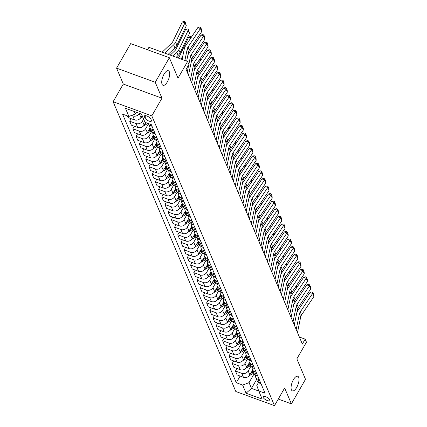<?xml version="1.0" encoding="UTF-8"?>
<svg xmlns="http://www.w3.org/2000/svg" width="427" height="427" viewBox="0 0 427 427"><rect width="100%" height="100%" fill="white"/><g stroke="black" fill="none" stroke-linecap="round" stroke-linejoin="round"><path stroke-width="0.64" d="M293.408 379.688A7.777 3.128 -69.9 0 1 297.72 376.262A7.777 3.128 -69.9 0 1 296.69 387.444A7.777 3.128 -69.9 0 1 292.378 390.87A7.777 3.128 -69.9 0 1 293.408 379.688M164.059 74.154A7.777 3.128 -69.9 0 1 168.371 70.722A7.777 3.128 -69.9 0 1 167.341 81.904A7.777 3.128 -69.9 0 1 163.029 85.336A7.777 3.128 -69.9 0 1 164.059 74.154M269.827 399.848A3.891 1.409 -150.1 0 0 266.421 397.009A3.891 1.409 -150.1 0 0 263.107 396.688A3.891 1.409 -150.1 0 0 263.133 397.404A3.891 1.409 -150.1 0 0 266.539 400.248A3.891 1.409 -150.1 0 0 269.853 400.563A3.891 1.409 -150.1 0 0 269.827 399.848M113.128 101.722L235.811 391.511L274.492 405.65L151.804 115.856L113.128 101.722L123.296 84.039L161.972 98.178L155.241 82.283L116.566 68.144L123.296 84.039M116.566 68.144L130.683 43.591L169.359 57.725L178.016 78.168L187.613 61.472L148.938 47.333L147.545 49.751M278.271 399.074L291.385 403.867L305.502 379.315L296.85 358.872L306.453 342.176L305.172 339.15L299.37 337.026M155.241 82.283L169.359 57.725M187.613 61.472L188.899 64.498L186.076 69.409L302.348 344.061L305.172 339.15M144.374 116.672L144.94 118.007A3.768 1.366 -150.1 0 0 148.238 120.761A3.768 1.366 -150.1 0 0 151.446 121.071A3.768 1.366 -150.1 0 0 151.42 120.377L150.859 119.042A3.768 1.366 -150.1 0 0 147.555 116.288A3.768 1.366 -150.1 0 0 144.347 115.979A3.768 1.366 -150.1 0 0 144.374 116.672L144.961 115.653M134.265 111.495L135.343 114.046L128.906 116.443L122.581 114.132L236.291 382.731L240.123 376.064M128.906 116.443L125.442 108.271L141.54 114.153L145.004 122.33L151.329 124.641L265.039 393.235L258.714 390.924L262.173 399.101L246.075 393.214L242.616 385.042L236.291 382.731M161.972 98.178L151.804 115.856M291.385 403.867L284.654 387.972L274.492 405.65M258.714 390.924L256.792 385.469L258.452 382.571M256.622 379.47L251.492 388.394L258.767 391.052M136.368 112.264L135.343 114.046M139.367 113.358L139.255 113.555A4.862 4.089 157.1 0 1 132.813 115.952L131.505 115.477M142.095 115.455L140.921 117.489A4.862 4.089 157.1 0 1 134.484 119.891L128.159 117.58L127.454 115.914M143.632 119.09L142.458 121.124A4.862 4.089 157.1 0 1 136.021 123.526L129.696 121.215L131.153 118.674M145.575 122.538L144.129 125.063A4.862 4.089 157.1 0 1 137.686 127.459L131.361 125.148L129.696 121.215M148.431 123.889L145.666 128.692A4.862 4.089 157.1 0 1 139.223 131.094L132.898 128.783L134.361 126.243M150.09 127.828L147.331 132.632A4.862 4.089 157.1 0 1 140.889 135.033L134.569 132.717L132.898 128.783M151.633 131.457L148.868 136.266A4.862 4.089 157.1 0 1 142.431 138.663L136.106 136.352L137.563 133.816M153.298 135.402L150.539 140.2A4.862 4.089 157.1 0 1 144.096 142.602L137.772 140.291L136.106 136.352M154.836 139.031L152.076 143.835A4.862 4.089 157.1 0 1 145.634 146.237L139.309 143.926L140.771 141.385M156.501 142.97L153.741 147.774A4.862 4.089 157.1 0 1 147.299 150.171L140.974 147.859L139.309 143.926M158.043 146.6L155.279 151.404A4.862 4.089 157.1 0 1 148.842 153.805L142.517 151.494L143.974 148.954M159.709 150.539L156.944 155.343A4.862 4.089 157.1 0 1 150.507 157.744L144.182 155.428L142.517 151.494M161.246 154.168L158.486 158.977A4.862 4.089 157.1 0 1 152.044 161.374L145.719 159.063L147.182 156.528M162.911 158.113L160.152 162.911A4.862 4.089 157.1 0 1 153.709 165.313L147.384 163.002L145.719 159.063M164.454 161.742L161.689 166.546A4.862 4.089 157.1 0 1 155.247 168.948L148.927 166.637L150.384 164.096M166.119 165.681L163.354 170.485A4.862 4.089 157.1 0 1 156.917 172.882L150.592 170.57L148.927 166.637M167.656 169.311L164.897 174.115A4.862 4.089 157.1 0 1 158.454 176.516L152.129 174.205L153.587 171.665M169.322 173.25L166.562 178.054A4.862 4.089 157.1 0 1 160.12 180.456L153.795 178.139L152.129 174.205M170.864 176.879L168.099 181.688A4.862 4.089 157.1 0 1 161.657 184.085L155.332 181.774L156.794 179.239M172.524 180.824L169.765 185.622A4.862 4.089 157.1 0 1 163.327 188.024L157.003 185.713L155.332 181.774M174.067 184.453L171.302 189.257A4.862 4.089 157.1 0 1 164.865 191.659L158.54 189.348L159.997 186.807M175.732 188.392L172.972 193.196A4.862 4.089 157.1 0 1 166.53 195.593L160.205 193.282L158.54 189.348M177.274 192.022L174.51 196.826A4.862 4.089 157.1 0 1 168.067 199.228L161.742 196.916L163.205 194.376M178.934 195.961L176.175 200.765A4.862 4.089 157.1 0 1 169.738 203.167L163.413 200.85L161.742 196.916M180.477 199.59L177.712 204.4A4.862 4.089 157.1 0 1 171.275 206.796L164.95 204.485L166.407 201.95M182.142 203.535L179.383 208.333A4.862 4.089 157.1 0 1 172.94 210.735L166.615 208.424L164.95 204.485M183.679 207.164L180.92 211.968A4.862 4.089 157.1 0 1 174.478 214.37L168.153 212.059L169.615 209.518M185.345 211.103L182.585 215.902A4.862 4.089 157.1 0 1 176.143 218.304L169.823 215.993L168.153 212.059M186.887 214.733L184.122 219.537A4.862 4.089 157.1 0 1 177.685 221.939L171.36 219.627L172.818 217.087M188.553 218.672L185.793 223.476A4.862 4.089 157.1 0 1 179.351 225.878L173.026 223.561L171.36 219.627M190.09 222.302L187.33 227.111A4.862 4.089 157.1 0 1 180.888 229.507L174.563 227.196L176.025 224.661M191.755 226.246L188.996 231.044A4.862 4.089 157.1 0 1 182.553 233.446L176.228 231.135L174.563 227.196M193.298 229.875L190.533 234.679A4.862 4.089 157.1 0 1 184.096 237.081L177.771 234.77L179.228 232.229M194.963 233.815L192.198 238.613A4.862 4.089 157.1 0 1 185.761 241.015L179.436 238.704L177.771 234.77M196.5 237.444L193.741 242.248A4.862 4.089 157.1 0 1 187.298 244.65L180.973 242.339L182.43 239.798M198.165 241.383L195.406 246.187A4.862 4.089 157.1 0 1 188.964 248.583L182.639 246.272L180.973 242.339M199.708 245.013L196.943 249.822A4.862 4.089 157.1 0 1 190.501 252.218L184.181 249.907L185.638 247.372M201.373 248.957L198.608 253.755A4.862 4.089 157.1 0 1 192.171 256.157L185.846 253.846L184.181 249.907M202.91 252.587L200.151 257.39A4.862 4.089 157.1 0 1 193.709 259.792L187.384 257.476L188.841 254.94M204.576 256.526L201.816 261.324A4.862 4.089 157.1 0 1 195.374 263.726L189.049 261.415L187.384 257.476M206.118 260.155L203.353 264.959A4.862 4.089 157.1 0 1 196.911 267.361L190.586 265.05L192.049 262.509M207.778 264.094L205.019 268.898A4.862 4.089 157.1 0 1 198.582 271.294L192.257 268.983L190.586 265.05M209.321 267.724L206.556 272.533A4.862 4.089 157.1 0 1 200.119 274.929L193.794 272.618L195.251 270.083M210.986 271.668L208.227 276.466A4.862 4.089 157.1 0 1 201.784 278.868L195.459 276.557L193.794 272.618M212.529 275.298L209.764 280.101A4.862 4.089 157.1 0 1 203.321 282.503L196.996 280.187L198.459 277.651M214.189 279.237L211.429 284.035A4.862 4.089 157.1 0 1 204.987 286.437L198.667 284.126L196.996 280.187M215.731 282.866L212.966 287.67A4.862 4.089 157.1 0 1 206.529 290.072L200.204 287.761L201.661 285.22M217.396 286.805L214.637 291.609A4.862 4.089 157.1 0 1 208.195 294.006L201.87 291.694L200.204 287.761M218.934 290.435L216.174 295.244A4.862 4.089 157.1 0 1 209.732 297.64L203.407 295.329L204.869 292.794M220.599 294.379L217.839 299.178A4.862 4.089 157.1 0 1 211.397 301.579L205.072 299.268L203.407 295.329M222.141 298.009L219.377 302.812A4.862 4.089 157.1 0 1 212.94 305.214L206.615 302.898L208.072 300.362M223.807 301.948L221.042 306.746A4.862 4.089 157.1 0 1 214.605 309.148L208.28 306.837L206.615 302.898M225.344 305.577L222.584 310.381A4.862 4.089 157.1 0 1 216.142 312.783L209.817 310.472L211.28 307.931M227.009 309.516L224.25 314.32A4.862 4.089 157.1 0 1 217.807 316.717L211.482 314.405L209.817 310.472M228.552 313.146L225.787 317.955A4.862 4.089 157.1 0 1 219.345 320.351L213.025 318.04L214.482 315.505M230.217 317.09L227.452 321.889A4.862 4.089 157.1 0 1 221.015 324.29L214.69 321.979L213.025 318.04M231.754 320.72L228.995 325.523A4.862 4.089 157.1 0 1 222.552 327.925L216.227 325.609L217.685 323.074M233.42 324.659L230.66 329.457A4.862 4.089 157.1 0 1 224.218 331.859L217.893 329.548L216.227 325.609M234.962 328.288L232.197 333.092A4.862 4.089 157.1 0 1 225.755 335.494L219.43 333.183L220.892 330.642M236.622 332.227L233.863 337.031A4.862 4.089 157.1 0 1 227.426 339.428L221.101 337.116L219.43 333.183M238.165 335.857L235.4 340.661A4.862 4.089 157.1 0 1 228.963 343.062L222.638 340.751L224.095 338.216M239.83 339.801L237.07 344.6A4.862 4.089 157.1 0 1 230.628 347.002L224.303 344.69L222.638 340.751M241.372 343.431L238.608 348.235A4.862 4.089 157.1 0 1 232.165 350.636L225.84 348.32L227.303 345.785M243.032 347.37L240.273 352.168A4.862 4.089 157.1 0 1 233.831 354.57L227.511 352.259L225.84 348.32M244.575 350.999L241.81 355.803A4.862 4.089 157.1 0 1 235.373 358.205L229.048 355.894L230.505 353.353M246.24 354.938L243.481 359.742A4.862 4.089 157.1 0 1 237.038 362.139L230.713 359.828L229.048 355.894M247.777 358.568L245.018 363.372A4.862 4.089 157.1 0 1 238.576 365.774L232.251 363.462L233.713 360.927M249.443 362.512L246.683 367.311A4.862 4.089 157.1 0 1 240.241 369.713L233.916 367.401L232.251 363.462M250.985 366.142L248.22 370.946A4.862 4.089 157.1 0 1 241.783 373.342L235.458 371.031L236.916 368.496M252.651 370.081L249.886 374.879A4.862 4.089 157.1 0 1 243.449 377.281L237.124 374.97L235.458 371.031M254.188 373.71L249.053 382.64L251.492 388.394L246.075 393.214M152.033 126.307L150.582 125.773A4.862 4.089 157.1 0 1 148.361 123.745L148.27 123.526M153.571 129.941L152.119 129.408A4.862 4.089 157.1 0 1 149.898 127.374A4.862 4.089 157.1 0 1 149.685 125.325M155.236 133.875L153.784 133.347A4.862 4.089 157.1 0 1 151.569 131.313L149.898 127.374M156.773 137.51L155.321 136.982A4.862 4.089 157.1 0 1 153.106 134.948A4.862 4.089 157.1 0 1 152.893 132.893M158.444 141.449L156.992 140.915A4.862 4.089 157.1 0 1 154.771 138.882L153.106 134.948M159.981 145.079L158.529 144.55A4.862 4.089 157.1 0 1 156.309 142.517A4.862 4.089 157.1 0 1 156.095 140.462M161.646 149.018L160.194 148.484A4.862 4.089 157.1 0 1 157.974 146.45L156.309 142.517M163.183 152.652L161.732 152.119A4.862 4.089 157.1 0 1 159.517 150.085A4.862 4.089 157.1 0 1 159.303 148.036M164.849 156.586L163.397 156.058A4.862 4.089 157.1 0 1 161.182 154.024L159.517 150.085M166.391 160.221L164.939 159.693A4.862 4.089 157.1 0 1 162.719 157.659A4.862 4.089 157.1 0 1 162.506 155.604M168.057 164.16L166.605 163.626A4.862 4.089 157.1 0 1 164.384 161.593L162.719 157.659M169.594 167.79L168.142 167.261A4.862 4.089 157.1 0 1 165.927 165.228A4.862 4.089 157.1 0 1 165.713 163.173M171.259 171.729L169.807 171.195A4.862 4.089 157.1 0 1 167.592 169.161L165.927 165.228M172.802 175.364L171.35 174.83A4.862 4.089 157.1 0 1 169.129 172.796A4.862 4.089 157.1 0 1 168.916 170.747M174.467 179.297L173.015 178.769A4.862 4.089 157.1 0 1 170.795 176.735L169.129 172.796M176.004 182.932L174.552 182.404A4.862 4.089 157.1 0 1 172.332 180.37A4.862 4.089 157.1 0 1 172.118 178.315M177.669 186.866L176.218 186.337A4.862 4.089 157.1 0 1 174.002 184.304L172.332 180.37M179.212 190.501L177.755 189.972A4.862 4.089 157.1 0 1 175.54 187.939A4.862 4.089 157.1 0 1 175.326 185.884M180.877 194.44L179.425 193.906A4.862 4.089 157.1 0 1 177.205 191.872L175.54 187.939M182.414 198.075L180.963 197.541A4.862 4.089 157.1 0 1 178.742 195.507A4.862 4.089 157.1 0 1 178.529 193.458M184.08 202.008L182.628 201.48A4.862 4.089 157.1 0 1 180.413 199.446L178.742 195.507M185.617 205.643L184.165 205.109A4.862 4.089 157.1 0 1 181.95 203.081A4.862 4.089 157.1 0 1 181.737 201.026M187.288 209.577L185.836 209.049A4.862 4.089 157.1 0 1 183.615 207.015L181.95 203.081M188.825 213.212L187.373 212.683A4.862 4.089 157.1 0 1 185.153 210.65A4.862 4.089 157.1 0 1 184.939 208.595M190.49 217.151L189.038 216.617A4.862 4.089 157.1 0 1 186.818 214.584L185.153 210.65M192.027 220.786L190.575 220.252A4.862 4.089 157.1 0 1 188.36 218.218A4.862 4.089 157.1 0 1 188.147 216.169M193.698 224.719L192.246 224.191A4.862 4.089 157.1 0 1 190.026 222.157L188.36 218.218M195.235 228.354L193.783 227.821A4.862 4.089 157.1 0 1 191.563 225.792A4.862 4.089 157.1 0 1 191.349 223.737M196.9 232.288L195.449 231.76A4.862 4.089 157.1 0 1 193.228 229.726L191.563 225.792M198.438 235.923L196.986 235.394A4.862 4.089 157.1 0 1 194.771 233.361A4.862 4.089 157.1 0 1 194.557 231.306M200.103 239.862L198.651 239.328A4.862 4.089 157.1 0 1 196.436 237.295L194.771 233.361M201.645 243.497L200.194 242.963A4.862 4.089 157.1 0 1 197.973 240.929A4.862 4.089 157.1 0 1 197.76 238.88M203.311 247.43L201.859 246.902A4.862 4.089 157.1 0 1 199.639 244.868L197.973 240.929M204.848 251.065L203.396 250.532A4.862 4.089 157.1 0 1 201.176 248.503A4.862 4.089 157.1 0 1 200.962 246.448M206.513 254.999L205.061 254.471A4.862 4.089 157.1 0 1 202.846 252.437L201.176 248.503M208.056 258.634L206.604 258.105A4.862 4.089 157.1 0 1 204.384 256.072A4.862 4.089 157.1 0 1 204.17 254.017M209.721 262.573L208.269 262.039A4.862 4.089 157.1 0 1 206.049 260.006L204.384 256.072M211.258 266.208L209.806 265.674A4.862 4.089 157.1 0 1 207.586 263.64A4.862 4.089 157.1 0 1 207.373 261.591M212.924 270.142L211.472 269.613A4.862 4.089 157.1 0 1 209.257 267.58L207.586 263.64M214.461 273.776L213.009 273.243A4.862 4.089 157.1 0 1 210.794 271.209A4.862 4.089 157.1 0 1 210.58 269.159M216.131 277.71L214.68 277.182A4.862 4.089 157.1 0 1 212.459 275.148L210.794 271.209M217.669 281.345L216.217 280.817A4.862 4.089 157.1 0 1 213.996 278.783A4.862 4.089 157.1 0 1 213.783 276.728M219.334 285.284L217.882 284.75A4.862 4.089 157.1 0 1 215.662 282.717L213.996 278.783M220.871 288.919L219.419 288.385A4.862 4.089 157.1 0 1 217.204 286.352A4.862 4.089 157.1 0 1 216.991 284.302M222.542 292.853L221.09 292.324A4.862 4.089 157.1 0 1 218.87 290.291L217.204 286.352M224.079 296.487L222.627 295.954A4.862 4.089 157.1 0 1 220.407 293.92A4.862 4.089 157.1 0 1 220.193 291.871M225.744 300.421L224.292 299.893A4.862 4.089 157.1 0 1 222.072 297.859L220.407 293.92M227.281 304.056L225.83 303.528A4.862 4.089 157.1 0 1 223.615 301.494A4.862 4.089 157.1 0 1 223.401 299.439M228.947 307.995L227.495 307.461A4.862 4.089 157.1 0 1 225.28 305.428L223.615 301.494M230.489 311.625L229.037 311.096A4.862 4.089 157.1 0 1 226.817 309.063A4.862 4.089 157.1 0 1 226.604 307.013M232.155 315.564L230.703 315.035A4.862 4.089 157.1 0 1 228.482 313.002L226.817 309.063M233.692 319.199L232.24 318.665A4.862 4.089 157.1 0 1 230.02 316.631A4.862 4.089 157.1 0 1 229.806 314.582M235.357 323.132L233.905 322.604A4.862 4.089 157.1 0 1 231.69 320.57L230.02 316.631M236.9 326.767L235.448 326.239A4.862 4.089 157.1 0 1 233.227 324.205A4.862 4.089 157.1 0 1 233.014 322.15M238.565 330.706L237.113 330.172A4.862 4.089 157.1 0 1 234.893 328.139L233.227 324.205M240.102 334.336L238.65 333.807A4.862 4.089 157.1 0 1 236.43 331.774A4.862 4.089 157.1 0 1 236.216 329.724M241.767 338.275L240.316 337.746A4.862 4.089 157.1 0 1 238.101 335.713L236.43 331.774M243.305 341.91L241.853 341.376A4.862 4.089 157.1 0 1 239.638 339.342A4.862 4.089 157.1 0 1 239.424 337.293M244.975 345.843L243.523 345.315A4.862 4.089 157.1 0 1 241.303 343.281L239.638 339.342M246.512 349.478L245.061 348.95A4.862 4.089 157.1 0 1 242.84 346.916A4.862 4.089 157.1 0 1 242.627 344.861M248.178 353.417L246.726 352.883A4.862 4.089 157.1 0 1 244.511 350.85L242.84 346.916M249.715 357.047L248.263 356.518A4.862 4.089 157.1 0 1 246.048 354.485A4.862 4.089 157.1 0 1 245.835 352.435M251.386 360.986L249.934 360.457A4.862 4.089 157.1 0 1 247.713 358.424L246.048 354.485M252.923 364.621L251.471 364.087A4.862 4.089 157.1 0 1 249.251 362.053A4.862 4.089 157.1 0 1 249.037 360.004M254.588 368.554L253.136 368.026A4.862 4.089 157.1 0 1 250.916 365.992L249.251 362.053M256.125 372.189L254.673 371.661A4.862 4.089 157.1 0 1 252.458 369.627A4.862 4.089 157.1 0 1 252.245 367.572M257.791 376.128L256.339 375.595A4.862 4.089 157.1 0 1 254.124 373.561L252.458 369.627M259.333 379.758L257.881 379.229A4.862 4.089 157.1 0 1 255.661 377.196A4.862 4.089 157.1 0 1 255.447 375.146M242.616 385.042L249.053 382.64M260.998 383.697L259.547 383.168A4.862 4.089 157.1 0 1 257.326 381.135L255.661 377.196M184.875 60.469L187.25 48.924A6.079 5.113 157.1 0 1 188.083 46.975L200.418 28.588L197.914 27.456L185.58 45.844A9.116 7.665 -22.9 0 0 184.331 48.769L182.126 59.465M186.647 61.114L188.537 51.95A6.079 5.113 157.1 0 1 189.364 50.002L201.699 31.614L200.418 28.588L200.69 27.467L201.587 29.586L201.699 31.614M197.914 27.456L199.687 27.013L200.69 27.467M186.311 25.775L185.03 22.748L182.324 21.974L183.962 21.35L185.046 21.66L186.311 25.775L176.89 45.23A9.116 7.665 157.1 0 1 174.926 47.888L168.142 54.352M185.046 21.66L185.03 22.748L175.609 42.198A9.116 7.665 157.1 0 1 173.645 44.862L164.918 53.172M162.175 52.169L171.59 43.196A6.079 5.113 -22.9 0 0 172.898 41.424L182.324 21.974M187.234 72.142L188.755 64.744M188.835 64.354L190.458 56.492A6.079 5.113 157.1 0 1 191.291 54.544L203.626 36.156L201.117 35.03L188.782 53.412A9.116 7.665 -22.9 0 0 187.864 55.2M188.515 75.173L191.739 59.524A6.079 5.113 157.1 0 1 192.572 57.576L204.907 39.188L203.626 36.156L203.898 35.035L204.795 37.154L204.907 39.188M201.117 35.03L202.894 34.582L203.898 35.035M190.437 79.716L193.661 64.061A6.079 5.113 157.1 0 1 194.493 62.118L206.828 43.73L204.325 42.599L191.99 60.986A9.116 7.665 -22.9 0 0 191.072 62.769M191.718 82.742L194.942 67.092A6.079 5.113 157.1 0 1 195.774 65.144L208.109 46.756L206.828 43.73L207.1 42.604L207.997 44.728L208.109 46.756M204.325 42.599L206.097 42.156L207.1 42.604M193.639 87.284L196.868 71.635A6.079 5.113 157.1 0 1 197.701 69.686L210.036 51.299L207.527 50.167L195.192 68.555A9.116 7.665 -22.9 0 0 194.274 70.338M194.925 90.31L198.149 74.661A6.079 5.113 157.1 0 1 198.982 72.713L211.317 54.325L210.036 51.299L210.303 50.178L211.205 52.297L211.317 54.325M207.527 50.167L209.305 49.724L210.303 50.178M189.519 33.349L188.232 30.317L185.526 29.543L187.165 28.919L188.248 29.228L189.519 33.349L180.093 52.799A9.116 7.665 157.1 0 1 178.134 55.457L176.202 57.298M140.237 118.412L142.725 116.955M188.248 29.228L188.232 30.317L178.812 49.772A9.116 7.665 157.1 0 1 176.847 52.43L172.978 56.118M170.234 55.115L174.798 50.77A6.079 5.113 -22.9 0 0 176.105 48.993L185.526 29.543M141.716 116.112L142.239 115.802M143.44 125.981L147.443 123.643A9.298 7.819 -22.9 0 0 147.87 123.376M182.969 55.371L182.019 57.341A9.116 7.665 157.1 0 1 180.947 59.033M191.002 37.763L188.729 37.112L190.373 36.492L191.531 36.978M178.278 58.056A6.079 5.113 -22.9 0 0 179.308 56.567L188.729 37.112M144.918 123.681L146.37 122.832M191.451 37.096L191.456 36.802M146.648 133.55L150.646 131.212A9.298 7.819 -22.9 0 0 151.339 130.774M194.205 45.331L192.774 44.926M188.675 51.416L189.342 50.039M148.126 131.249L150.16 130.059A9.298 7.819 -22.9 0 0 150.848 129.621M150.544 128.895A9.298 7.819 157.1 0 1 149.85 129.333L148.911 129.883M193.276 44.173L194.733 44.547M194.653 44.664L194.659 44.371M196.847 94.853L200.071 79.203A6.079 5.113 157.1 0 1 200.903 77.255L213.238 58.867L210.735 57.741L198.4 76.123A9.116 7.665 -22.9 0 0 197.482 77.906M198.128 97.884L201.352 82.23A6.079 5.113 157.1 0 1 202.184 80.281L214.519 61.899L213.238 58.867L213.511 57.746L214.407 59.865L214.519 61.899M210.735 57.741L212.507 57.293L213.511 57.746M149.85 141.123L153.853 138.78A9.298 7.819 -22.9 0 0 154.542 138.343M197.413 52.905L195.977 52.494M191.883 58.985L192.545 57.608M151.329 138.823L153.362 137.633A9.298 7.819 -22.9 0 0 154.056 137.19M153.747 136.464A9.298 7.819 157.1 0 1 153.058 136.907L152.119 137.457M196.479 51.747L197.936 52.115M197.861 52.233L197.861 51.939M200.049 102.427L203.279 86.772A6.079 5.113 157.1 0 1 204.106 84.824L216.441 66.441L213.938 65.31L201.603 83.697A9.116 7.665 -22.9 0 0 200.685 85.48M201.33 105.453L204.56 89.803A6.079 5.113 157.1 0 1 205.392 87.855L217.727 69.468L216.441 66.441L216.713 65.315L217.61 67.434L217.727 69.468M213.938 65.31L215.715 64.867L216.713 65.315M203.257 109.995L206.481 94.346A6.079 5.113 157.1 0 1 207.314 92.397L219.649 74.01L217.146 72.878L204.811 91.266A9.116 7.665 -22.9 0 0 203.887 93.049M204.538 113.022L207.762 97.372A6.079 5.113 157.1 0 1 208.595 95.424L220.93 77.036L219.649 74.01L219.921 72.889L220.818 75.008L220.93 77.036M217.146 72.878L218.918 72.435L219.921 72.889M206.46 117.564L209.684 101.914A6.079 5.113 157.1 0 1 210.516 99.966L222.851 81.578L220.348 80.452L208.013 98.834A9.116 7.665 -22.9 0 0 207.095 100.617M207.741 120.595L210.97 104.941A6.079 5.113 157.1 0 1 211.797 102.992L224.138 84.61L222.851 81.578L223.124 80.457L224.02 82.576L224.138 84.61M220.348 80.452L222.12 80.004L223.124 80.457M209.668 125.138L212.892 109.483A6.079 5.113 157.1 0 1 213.724 107.535L226.059 89.152L223.556 88.021L211.216 106.408A9.116 7.665 -22.9 0 0 210.297 108.191M210.949 128.164L214.173 112.514A6.079 5.113 157.1 0 1 215.005 110.566L227.34 92.179L226.059 89.152L226.331 88.026L227.228 90.145L227.34 92.179M223.556 88.021L225.328 87.578L226.331 88.026M212.87 132.706L216.094 117.057A6.079 5.113 157.1 0 1 216.927 115.109L229.262 96.721L226.758 95.589L214.423 113.977A9.116 7.665 -22.9 0 0 213.505 115.76M214.151 135.733L217.38 120.083A6.079 5.113 157.1 0 1 218.208 118.135L230.543 99.747L229.262 96.721L229.534 95.6L230.431 97.719L230.543 99.747M226.758 95.589L228.53 95.146L229.534 95.6M153.058 148.692L157.056 146.354A9.298 7.819 -22.9 0 0 157.75 145.911M200.615 60.474L199.185 60.063M195.086 66.553L195.753 65.176M154.537 146.392L156.57 145.201A9.298 7.819 -22.9 0 0 157.259 144.764M156.955 144.032A9.298 7.819 157.1 0 1 156.261 144.475L155.321 145.025M199.687 59.316L201.144 59.689M201.064 59.807L201.069 59.513M156.261 156.261L160.264 153.923A9.298 7.819 -22.9 0 0 160.952 153.485M203.818 68.042L202.387 67.631M198.288 74.127L198.955 72.75M157.739 153.96L159.773 152.77A9.298 7.819 -22.9 0 0 160.467 152.332M160.157 151.606A9.298 7.819 157.1 0 1 159.468 152.044L158.524 152.594M202.889 66.884L204.346 67.258M204.271 67.375L204.271 67.082M159.468 163.835L163.466 161.491A9.298 7.819 -22.9 0 0 164.155 161.054M207.026 75.616L205.595 75.205M201.496 81.696L202.163 80.319M160.947 161.534L162.981 160.344A9.298 7.819 -22.9 0 0 163.669 159.901M163.365 159.175A9.298 7.819 157.1 0 1 162.671 159.618L161.732 160.168M206.097 74.458L207.554 74.826M207.474 74.944L207.479 74.65M162.671 171.403L166.669 169.065A9.298 7.819 -22.9 0 0 167.363 168.622M210.228 83.185L208.798 82.774M204.698 89.264L205.366 87.887M164.149 169.103L166.183 167.912A9.298 7.819 -22.9 0 0 166.877 167.475M166.567 166.743A9.298 7.819 157.1 0 1 165.879 167.187L164.934 167.736M209.299 82.027L210.757 82.4M210.682 82.518L210.682 82.224M165.879 178.972L169.877 176.634A9.298 7.819 -22.9 0 0 170.565 176.191M213.436 90.754L212 90.343M207.906 96.838L208.573 95.461M167.357 176.671L169.391 175.481A9.298 7.819 -22.9 0 0 170.079 175.043M169.77 174.317A9.298 7.819 157.1 0 1 169.081 174.755L168.142 175.305M212.507 89.595L213.964 89.969M213.884 90.086L213.89 89.793M216.078 140.275L219.302 124.625A6.079 5.113 157.1 0 1 220.135 122.677L232.469 104.289L229.961 103.163L217.626 121.546A9.116 7.665 -22.9 0 0 216.708 123.328M217.359 143.307L220.583 127.652A6.079 5.113 157.1 0 1 221.416 125.703L233.75 107.321L232.469 104.289L232.742 103.169L233.638 105.288L233.75 107.321M229.961 103.163L231.738 102.715L232.742 103.169M169.081 186.546L173.079 184.202A9.298 7.819 -22.9 0 0 173.773 183.765M216.638 98.327L215.208 97.916M211.109 104.407L211.776 103.03M170.56 184.245L172.593 183.055A9.298 7.819 -22.9 0 0 173.287 182.612M172.978 181.886A9.298 7.819 157.1 0 1 172.284 182.324L171.344 182.879M215.71 97.169L217.167 97.537M217.087 97.655L217.092 97.361M219.281 147.849L222.504 132.194A6.079 5.113 157.1 0 1 223.337 130.246L235.672 111.863L233.169 110.732L220.834 129.119A9.116 7.665 -22.9 0 0 219.916 130.902M220.562 150.875L223.785 135.226A6.079 5.113 157.1 0 1 224.618 133.277L236.953 114.89L235.672 111.863L235.944 110.737L236.841 112.856L236.953 114.89M233.169 110.732L234.941 110.289L235.944 110.737M172.284 194.114L176.287 191.776A9.298 7.819 -22.9 0 0 176.975 191.333M219.846 105.896L218.41 105.485M214.317 111.975L214.984 110.598M173.762 191.814L175.801 190.623A9.298 7.819 -22.9 0 0 176.49 190.186M176.18 189.455A9.298 7.819 157.1 0 1 175.492 189.898L174.552 190.447M218.912 104.738L220.375 105.111M220.295 105.229L220.3 104.935M222.483 155.417L225.712 139.768A6.079 5.113 157.1 0 1 226.545 137.82L238.88 119.432L236.371 118.3L224.036 136.688A9.116 7.665 -22.9 0 0 223.118 138.471M223.769 158.444L226.993 142.794A6.079 5.113 157.1 0 1 227.826 140.846L240.161 122.458L238.88 119.432L239.147 118.311L240.049 120.43L240.161 122.458M236.371 118.3L238.149 117.857L239.147 118.311M175.492 201.683L179.489 199.345A9.298 7.819 -22.9 0 0 180.183 198.902M223.049 113.465L221.618 113.054M217.519 119.549L218.186 118.172M176.97 199.382L179.004 198.192A9.298 7.819 -22.9 0 0 179.692 197.754M179.388 197.028A9.298 7.819 157.1 0 1 178.694 197.466L177.755 198.016M222.12 112.306L223.577 112.68M223.497 112.797L223.502 112.504M225.691 162.986L228.915 147.336A6.079 5.113 157.1 0 1 229.747 145.388L242.082 127L239.579 125.874L227.244 144.257A9.116 7.665 -22.9 0 0 226.326 146.039M226.972 166.018L230.196 150.363A6.079 5.113 157.1 0 1 231.028 148.415L243.363 130.032L242.082 127L242.355 125.88L243.251 127.999L243.363 130.032M239.579 125.874L241.351 125.426L242.355 125.88M178.694 209.251L182.697 206.914A9.298 7.819 -22.9 0 0 183.386 206.476M226.257 121.038L224.821 120.627M220.727 127.118L221.394 125.741M180.173 206.956L182.206 205.766A9.298 7.819 -22.9 0 0 182.9 205.323M182.591 204.597A9.298 7.819 157.1 0 1 181.902 205.035L180.963 205.59M225.323 119.88L226.78 120.249M226.705 120.366L226.705 120.072M228.893 170.56L232.123 154.905A6.079 5.113 157.1 0 1 232.95 152.957L245.29 134.574L242.782 133.443L230.447 151.831A9.116 7.665 -22.9 0 0 229.529 153.613M230.18 173.586L233.404 157.937A6.079 5.113 157.1 0 1 234.236 155.988L246.571 137.601L245.29 134.574L245.557 133.448L246.454 135.567L246.571 137.601M242.782 133.443L244.559 133L245.557 133.448M181.902 216.825L185.9 214.487A9.298 7.819 -22.9 0 0 186.594 214.044M229.459 128.607L228.029 128.196M223.929 134.686L224.597 133.309M183.38 214.525L185.414 213.335A9.298 7.819 -22.9 0 0 186.103 212.897M185.798 212.166A9.298 7.819 157.1 0 1 185.105 212.609L184.165 213.158M228.53 127.449L229.988 127.822M229.907 127.94L229.913 127.646M232.101 178.128L235.325 162.479A6.079 5.113 157.1 0 1 236.158 160.531L248.493 142.143L245.989 141.011L233.654 159.399A9.116 7.665 -22.9 0 0 232.731 161.182M233.382 181.155L236.606 165.505A6.079 5.113 157.1 0 1 237.439 163.557L249.774 145.169L248.493 142.143L248.765 141.022L249.662 143.141L249.774 145.169M245.989 141.011L247.761 140.568L248.765 141.022M185.105 224.394L189.108 222.056A9.298 7.819 -22.9 0 0 189.796 221.613M232.667 136.176L231.231 135.765M227.132 142.26L227.799 140.883M186.583 222.093L188.617 220.903A9.298 7.819 -22.9 0 0 189.31 220.465M189.001 219.74A9.298 7.819 157.1 0 1 188.312 220.177L187.368 220.727M231.733 135.017L233.19 135.391M233.115 135.508L233.115 135.215M235.304 185.697L238.533 170.047A6.079 5.113 157.1 0 1 239.36 168.099L251.695 149.712L249.192 148.585L236.857 166.968A9.116 7.665 -22.9 0 0 235.939 168.75M236.585 188.729L239.814 173.074A6.079 5.113 157.1 0 1 240.647 171.126L252.981 152.743L251.695 149.712L251.967 148.591L252.864 150.71L252.981 152.743M249.192 148.585L250.969 148.137L251.967 148.591M238.512 193.271L241.735 177.616A6.079 5.113 157.1 0 1 242.568 175.668L254.903 157.285L252.4 156.154L240.065 174.542A9.116 7.665 -22.9 0 0 239.141 176.324M239.793 196.297L243.016 180.648A6.079 5.113 157.1 0 1 243.849 178.7L256.184 160.312L254.903 157.285L255.175 156.159L256.072 158.278L256.184 160.312M252.4 156.154L254.172 155.711L255.175 156.159M241.714 200.839L244.938 185.19A6.079 5.113 157.1 0 1 245.771 183.242L258.105 164.854L255.602 163.722L243.267 182.11A9.116 7.665 -22.9 0 0 242.349 183.893M242.995 203.866L246.224 188.216A6.079 5.113 157.1 0 1 247.052 186.268L259.386 167.88L258.105 164.854L258.378 163.733L259.274 165.852L259.386 167.88M255.602 163.722L257.374 163.279L258.378 163.733M244.922 208.408L248.146 192.758A6.079 5.113 157.1 0 1 248.978 190.81L261.313 172.423L258.805 171.296L246.47 189.679A9.116 7.665 -22.9 0 0 245.552 191.461M246.203 211.44L249.427 195.785A6.079 5.113 157.1 0 1 250.259 193.837L262.594 175.454L261.313 172.423L261.586 171.302L262.482 173.421L262.594 175.454M258.805 171.296L260.582 170.848L261.586 171.302M248.124 215.982L251.348 200.327A6.079 5.113 157.1 0 1 252.181 198.379L264.516 179.997L262.013 178.865L249.678 197.253A9.116 7.665 -22.9 0 0 248.76 199.035M249.405 219.008L252.629 203.359A6.079 5.113 157.1 0 1 253.462 201.411L265.797 183.023L264.516 179.997L264.788 178.87L265.685 180.989L265.797 183.023M262.013 178.865L263.785 178.422L264.788 178.87M251.327 223.551L254.556 207.901A6.079 5.113 157.1 0 1 255.389 205.953L267.724 187.565L265.215 186.434L252.88 204.821A9.116 7.665 -22.9 0 0 251.962 206.604M252.613 226.577L255.837 210.927A6.079 5.113 157.1 0 1 256.67 208.979L269.005 190.591L267.724 187.565L267.991 186.444L268.893 188.563L269.005 190.591M265.215 186.434L266.992 185.991L267.991 186.444M254.535 231.119L257.759 215.47A6.079 5.113 157.1 0 1 258.591 213.521L270.926 195.134L268.423 194.002L256.088 212.39A9.116 7.665 -22.9 0 0 255.17 214.173M255.816 234.151L259.04 218.496A6.079 5.113 157.1 0 1 259.872 216.548L272.207 198.165L270.926 195.134L271.198 194.013L272.095 196.132L272.207 198.165M268.423 194.002L270.195 193.559L271.198 194.013M257.737 238.693L260.966 223.038A6.079 5.113 157.1 0 1 261.794 221.09L274.134 202.708L271.625 201.576L259.29 219.964A9.116 7.665 -22.9 0 0 258.372 221.746M259.024 241.719L262.247 226.07A6.079 5.113 157.1 0 1 263.08 224.122L275.415 205.734L274.134 202.708L274.401 201.581L275.298 203.7L275.415 205.734M271.625 201.576L273.403 201.133L274.401 201.581M260.945 246.262L264.169 230.612A6.079 5.113 157.1 0 1 265.002 228.664L277.337 210.276L274.833 209.145L262.498 227.532A9.116 7.665 -22.9 0 0 261.575 229.315M262.226 249.288L265.45 233.638A6.079 5.113 157.1 0 1 266.283 231.69L278.617 213.303L277.337 210.276L277.609 209.155L278.505 211.274L278.617 213.303M274.833 209.145L276.605 208.702L277.609 209.155M264.148 253.83L267.377 238.181A6.079 5.113 157.1 0 1 268.204 236.232L280.539 217.845L278.036 216.713L265.701 235.101A9.116 7.665 -22.9 0 0 264.783 236.884M265.429 256.862L268.658 241.207A6.079 5.113 157.1 0 1 269.49 239.259L281.825 220.871L280.539 217.845L280.811 216.724L281.708 218.843L281.825 220.871M278.036 216.713L279.813 216.27L280.811 216.724M267.355 261.404L270.579 245.749A6.079 5.113 157.1 0 1 271.412 243.801L283.747 225.413L281.244 224.287L268.909 242.675A9.116 7.665 -22.9 0 0 267.985 244.457M268.636 264.43L271.86 248.781A6.079 5.113 157.1 0 1 272.693 246.833L285.028 228.445L283.747 225.413L284.019 224.292L284.916 226.411L285.028 228.445M281.244 224.287L283.016 223.844L284.019 224.292M270.558 268.973L273.782 253.323A6.079 5.113 157.1 0 1 274.614 251.375L286.949 232.987L284.446 231.856L272.111 250.243A9.116 7.665 -22.9 0 0 271.193 252.026M271.839 271.999L275.068 256.349A6.079 5.113 157.1 0 1 275.895 254.401L288.236 236.014L286.949 232.987L287.222 231.866L288.118 233.985L288.236 236.014M284.446 231.856L286.218 231.413L287.222 231.866M273.766 276.541L276.99 260.892A6.079 5.113 157.1 0 1 277.822 258.943L290.157 240.556L287.654 239.424L275.314 257.812A9.116 7.665 -22.9 0 0 274.396 259.595M275.047 279.568L278.271 263.918A6.079 5.113 157.1 0 1 279.103 261.97L291.438 243.582L290.157 240.556L290.429 239.435L291.326 241.554L291.438 243.582M287.654 239.424L289.426 238.981L290.429 239.435M276.968 284.11L280.192 268.46A6.079 5.113 157.1 0 1 281.025 266.512L293.36 248.124L290.856 246.998L278.521 265.386A9.116 7.665 -22.9 0 0 277.603 267.169M278.249 287.141L281.478 271.492A6.079 5.113 157.1 0 1 282.306 269.544L294.641 251.156L293.36 248.124L293.632 247.003L294.529 249.122L294.641 251.156M290.856 246.998L292.628 246.55L293.632 247.003M280.171 291.684L283.4 276.034A6.079 5.113 157.1 0 1 284.233 274.086L296.568 255.698L294.059 254.567L281.724 272.954A9.116 7.665 -22.9 0 0 280.806 274.737M281.457 294.71L284.681 279.061A6.079 5.113 157.1 0 1 285.514 277.112L297.849 258.725L296.568 255.698L296.834 254.572L297.736 256.696L297.849 258.725M294.059 254.567L295.836 254.124L296.834 254.572M283.379 299.252L286.602 283.603A6.079 5.113 157.1 0 1 287.435 281.655L299.77 263.267L297.267 262.135L284.932 280.523A9.116 7.665 -22.9 0 0 284.014 282.306M284.66 302.279L287.883 286.629A6.079 5.113 157.1 0 1 288.716 284.681L301.051 266.293L299.77 263.267L300.042 262.146L300.939 264.265L301.051 266.293M297.267 262.135L299.039 261.692L300.042 262.146M286.581 306.821L289.81 291.171A6.079 5.113 157.1 0 1 290.638 289.223L302.978 270.835L300.469 269.709L288.134 288.097A9.116 7.665 -22.9 0 0 287.216 289.88M287.867 309.853L291.091 294.203A6.079 5.113 157.1 0 1 291.924 292.255L304.259 273.867L302.978 270.835L303.245 269.715L304.147 271.834L304.259 273.867M300.469 269.709L302.247 269.261L303.245 269.715M289.789 314.395L293.013 298.745A6.079 5.113 157.1 0 1 293.845 296.797L306.18 278.409L303.677 277.278L291.342 295.665A9.116 7.665 -22.9 0 0 290.419 297.448M291.07 317.421L294.294 301.772A6.079 5.113 157.1 0 1 295.126 299.823L307.461 281.436L306.18 278.409L306.453 277.283L307.349 279.407L307.461 281.436M303.677 277.278L305.449 276.835L306.453 277.283M188.312 231.962L192.31 229.625A9.298 7.819 -22.9 0 0 192.999 229.187M235.869 143.75L234.439 143.339M230.34 149.829L231.007 148.452M189.791 229.662L191.824 228.477A9.298 7.819 -22.9 0 0 192.513 228.034M192.209 227.308A9.298 7.819 157.1 0 1 191.515 227.746L190.575 228.301M234.941 142.591L236.398 142.96M236.318 143.077L236.323 142.783M191.515 239.536L195.513 237.198A9.298 7.819 -22.9 0 0 196.207 236.755M239.072 151.318L237.642 150.907M233.542 157.398L234.209 156.02M192.993 237.236L195.027 236.046A9.298 7.819 -22.9 0 0 195.721 235.608M195.411 234.877A9.298 7.819 157.1 0 1 194.723 235.32L193.778 235.869M238.143 150.16L239.6 150.534M239.526 150.646L239.526 150.357M194.723 247.105L198.72 244.767A9.298 7.819 -22.9 0 0 199.409 244.324M242.28 158.887L240.849 158.476M236.75 164.971L237.417 163.594M196.201 244.804L198.235 243.614A9.298 7.819 -22.9 0 0 198.923 243.176M198.614 242.451A9.298 7.819 157.1 0 1 197.925 242.888L196.986 243.438M241.351 157.728L242.808 158.102M242.728 158.22L242.733 157.926M197.925 254.673L201.923 252.336A9.298 7.819 -22.9 0 0 202.617 251.898M245.482 166.461L244.052 166.05M239.953 172.54L240.62 171.163M199.404 252.373L201.437 251.188A9.298 7.819 -22.9 0 0 202.131 250.745M201.822 250.019A9.298 7.819 157.1 0 1 201.128 250.457L200.188 251.007M244.554 165.302L246.011 165.671M245.931 165.788L245.936 165.495M201.128 262.247L205.131 259.904A9.298 7.819 -22.9 0 0 205.819 259.467M248.69 174.029L247.254 173.618M243.16 180.109L243.828 178.732M202.606 259.947L204.645 258.757A9.298 7.819 -22.9 0 0 205.334 258.314M205.024 257.588A9.298 7.819 157.1 0 1 204.336 258.031L203.396 258.581M247.756 172.871L249.219 173.245M249.138 173.357L249.144 173.068M204.336 269.816L208.333 267.478A9.298 7.819 -22.9 0 0 209.027 267.035M251.893 181.598L250.462 181.187M246.363 187.683L247.03 186.305M205.814 267.515L207.848 266.325A9.298 7.819 -22.9 0 0 208.536 265.888M208.232 265.162A9.298 7.819 157.1 0 1 207.538 265.599L206.599 266.149M250.964 180.44L252.421 180.813M252.341 180.931L252.346 180.637M207.538 277.385L211.541 275.047A9.298 7.819 -22.9 0 0 212.23 274.609M255.1 189.172L253.665 188.761M249.571 195.251L250.238 193.874M209.016 275.084L211.05 273.899A9.298 7.819 -22.9 0 0 211.744 273.456M211.434 272.73A9.298 7.819 157.1 0 1 210.746 273.168L209.806 273.718M254.166 188.008L255.624 188.382M255.549 188.499L255.554 188.206M210.746 284.958L214.744 282.615A9.298 7.819 -22.9 0 0 215.438 282.178M258.303 196.74L256.873 196.329M252.773 202.82L253.441 201.443M212.224 282.658L214.258 281.468A9.298 7.819 -22.9 0 0 214.946 281.025M214.642 280.299A9.298 7.819 157.1 0 1 213.948 280.742L213.009 281.292M257.374 195.582L258.831 195.956M258.751 196.068L258.757 195.779M213.948 292.527L217.951 290.189A9.298 7.819 -22.9 0 0 218.64 289.746M261.511 204.309L260.075 203.898M255.976 210.388L256.643 209.011M215.427 290.227L217.46 289.036A9.298 7.819 -22.9 0 0 218.154 288.599M217.845 287.873A9.298 7.819 157.1 0 1 217.156 288.31L216.211 288.86M260.577 203.151L262.034 203.524M261.959 203.642L261.959 203.348M217.156 300.096L221.154 297.758A9.298 7.819 -22.9 0 0 221.843 297.32M264.713 211.883L263.283 211.472M259.184 217.962L259.851 216.585M218.635 297.795L220.668 296.61A9.298 7.819 -22.9 0 0 221.357 296.167M221.053 295.441A9.298 7.819 157.1 0 1 220.359 295.879L219.419 296.429M263.785 210.719L265.242 211.093M265.162 211.21L265.167 210.917M220.359 307.67L224.356 305.326A9.298 7.819 -22.9 0 0 225.05 304.889M267.916 219.451L266.485 219.04M262.386 225.531L263.053 224.154M221.837 305.369L223.871 304.179A9.298 7.819 -22.9 0 0 224.565 303.736M224.255 303.01A9.298 7.819 157.1 0 1 223.567 303.453L222.622 304.003M266.987 218.293L268.444 218.667M268.369 218.779L268.369 218.491M223.567 315.238L227.564 312.9A9.298 7.819 -22.9 0 0 228.253 312.457M271.124 227.02L269.693 226.609M265.594 233.099L266.261 231.722M225.045 312.938L227.079 311.747A9.298 7.819 -22.9 0 0 227.767 311.31M227.458 310.584A9.298 7.819 157.1 0 1 226.769 311.021L225.83 311.571M270.195 225.862L271.652 226.235M271.572 226.353L271.577 226.059M226.769 322.807L230.767 320.469A9.298 7.819 -22.9 0 0 231.461 320.031M274.326 234.594L272.896 234.183M268.796 240.673L269.464 239.296M228.248 320.506L230.281 319.316A9.298 7.819 -22.9 0 0 230.975 318.878M230.665 318.152A9.298 7.819 157.1 0 1 229.972 318.59L229.032 319.14M273.397 233.43L274.855 233.804M274.774 233.921L274.78 233.628M229.977 330.381L233.975 328.037A9.298 7.819 -22.9 0 0 234.663 327.6M277.534 242.162L276.098 241.751M272.004 248.242L272.672 246.865M231.455 328.08L233.489 326.89A9.298 7.819 -22.9 0 0 234.177 326.447M233.868 325.721A9.298 7.819 157.1 0 1 233.179 326.164L232.24 326.714M276.605 241.004L278.062 241.378M277.982 241.49L277.988 241.202M233.179 337.949L237.177 335.611A9.298 7.819 -22.9 0 0 237.871 335.168M280.736 249.731L279.306 249.32M275.207 255.81L275.874 254.433M234.658 335.649L236.691 334.458A9.298 7.819 -22.9 0 0 237.38 334.021M237.076 333.295A9.298 7.819 157.1 0 1 236.382 333.733L235.442 334.282M279.808 248.573L281.265 248.946M281.185 249.064L281.19 248.77M236.382 345.518L240.385 343.18A9.298 7.819 -22.9 0 0 241.074 342.742M283.944 257.3L282.509 256.894M278.415 263.384L279.082 262.007M237.86 343.217L239.894 342.027A9.298 7.819 -22.9 0 0 240.588 341.589M240.278 340.863A9.298 7.819 157.1 0 1 239.59 341.301L238.65 341.851M283.01 256.141L284.467 256.515M284.393 256.632L284.398 256.339M239.59 353.092L243.587 350.748A9.298 7.819 -22.9 0 0 244.281 350.311M287.147 264.873L285.716 264.462M281.617 270.953L282.284 269.576M241.068 350.791L243.102 349.601A9.298 7.819 -22.9 0 0 243.79 349.158M243.486 348.432A9.298 7.819 157.1 0 1 242.792 348.875L241.853 349.425M286.218 263.715L287.675 264.089M287.595 264.201L287.601 263.913M242.792 360.66L246.795 358.322A9.298 7.819 -22.9 0 0 247.484 357.879M290.355 272.442L288.919 272.031M284.82 278.521L285.487 277.144M244.271 358.36L246.304 357.169A9.298 7.819 -22.9 0 0 246.998 356.732M246.689 356.006A9.298 7.819 157.1 0 1 246 356.444L245.055 356.993M289.421 271.284L290.878 271.657M290.803 271.775L290.803 271.481M292.991 321.963L296.221 306.314A6.079 5.113 157.1 0 1 297.048 304.366L309.383 285.978L306.88 284.846L294.545 303.234A9.116 7.665 -22.9 0 0 293.627 305.017M294.272 324.99L297.502 309.34A6.079 5.113 157.1 0 1 298.334 307.392L310.669 289.004L309.383 285.978L309.655 284.857L310.552 286.976L310.669 289.004M306.88 284.846L308.657 284.403L309.655 284.857M246 368.229L249.998 365.891A9.298 7.819 -22.9 0 0 250.692 365.453M293.557 280.011L292.127 279.605M288.028 286.095L288.695 284.718M247.479 365.928L249.512 364.738A9.298 7.819 -22.9 0 0 250.201 364.3M249.896 363.574A9.298 7.819 157.1 0 1 249.203 364.012L248.263 364.562M292.628 278.852L294.086 279.226M294.006 279.343L294.011 279.05M296.199 329.532L299.423 313.882A6.079 5.113 157.1 0 1 300.256 311.934L312.591 293.546L310.087 292.42L297.752 310.808A9.116 7.665 -22.9 0 0 296.829 312.591M297.48 332.564L300.704 316.914A6.079 5.113 157.1 0 1 301.537 314.966L313.872 296.578L312.591 293.546L312.863 292.426L313.76 294.545L313.872 296.578M310.087 292.42L311.859 291.972L312.863 292.426M249.203 375.803L253.206 373.46A9.298 7.819 -22.9 0 0 253.894 373.022M296.76 287.584L295.329 287.174M291.23 293.664L291.897 292.287M250.681 373.502L252.715 372.312A9.298 7.819 -22.9 0 0 253.408 371.869M253.099 371.143A9.298 7.819 157.1 0 1 252.41 371.586L251.466 372.136M295.831 286.426L297.288 286.795M297.213 286.912L297.213 286.624M140.921 117.489L139.255 113.555M144.129 125.063L142.458 121.124M147.331 132.632L145.666 128.692M150.539 140.2L148.868 136.266M153.741 147.774L152.076 143.835M156.944 155.343L155.279 151.404M160.152 162.911L158.486 158.977M163.354 170.485L161.689 166.546M166.562 178.054L164.897 174.115M169.765 185.622L168.099 181.688M172.972 193.196L171.302 189.257M176.175 200.765L174.51 196.826M179.383 208.333L177.712 204.4M182.585 215.902L180.92 211.968M185.793 223.476L184.122 219.537M188.996 231.044L187.33 227.111M192.198 238.613L190.533 234.679M195.406 246.187L193.741 242.248M198.608 253.755L196.943 249.822M201.816 261.324L200.151 257.39M205.019 268.898L203.353 264.959M208.227 276.466L206.556 272.533M211.429 284.035L209.764 280.101M214.637 291.609L212.966 287.67M217.839 299.178L216.174 295.244M221.042 306.746L219.377 302.812M224.25 314.32L222.584 310.381M227.452 321.889L225.787 317.955M230.66 329.457L228.995 325.523M233.863 337.031L232.197 333.092M237.07 344.6L235.4 340.661M240.273 352.168L238.608 348.235M243.481 359.742L241.81 355.803M246.683 367.311L245.018 363.372M249.886 374.879L248.22 370.946M134.484 119.891L132.813 115.952M150.582 125.773L149.877 124.113M153.784 133.347L152.119 129.408M137.686 127.459L136.021 123.526M156.992 140.915L155.321 136.982M140.889 135.033L139.223 131.094M160.194 148.484L158.529 144.55M144.096 142.602L142.431 138.663M163.397 156.058L161.732 152.119M147.299 150.171L145.634 146.237M166.605 163.626L164.939 159.693M150.507 157.744L148.842 153.805M169.807 171.195L168.142 167.261M153.709 165.313L152.044 161.374M173.015 178.769L171.35 174.83M156.917 172.882L155.247 168.948M176.218 186.337L174.552 182.404M160.12 180.456L158.454 176.516M179.425 193.906L177.755 189.972M163.327 188.024L161.657 184.085M182.628 201.48L180.963 197.541M166.53 195.593L164.865 191.659M185.836 209.049L184.165 205.109M169.738 203.167L168.067 199.228M189.038 216.617L187.373 212.683M172.94 210.735L171.275 206.796M192.246 224.191L190.575 220.252M176.143 218.304L174.478 214.37M195.449 231.76L193.783 227.821M179.351 225.878L177.685 221.939M198.651 239.328L196.986 235.394M182.553 233.446L180.888 229.507M201.859 246.902L200.194 242.963M185.761 241.015L184.096 237.081M205.061 254.471L203.396 250.532M188.964 248.583L187.298 244.65M208.269 262.039L206.604 258.105M192.171 256.157L190.501 252.218M211.472 269.613L209.806 265.674M195.374 263.726L193.709 259.792M214.68 277.182L213.009 273.243M198.582 271.294L196.911 267.361M217.882 284.75L216.217 280.817M201.784 278.868L200.119 274.929M221.09 292.324L219.419 288.385M204.987 286.437L203.321 282.503M224.292 299.893L222.627 295.954M208.195 294.006L206.529 290.072M227.495 307.461L225.83 303.528M211.397 301.579L209.732 297.64M230.703 315.035L229.037 311.096M214.605 309.148L212.94 305.214M233.905 322.604L232.24 318.665M217.807 316.717L216.142 312.783M237.113 330.172L235.448 326.239M221.015 324.29L219.345 320.351M240.316 337.746L238.65 333.807M224.218 331.859L222.552 327.925M243.523 345.315L241.853 341.376M227.426 339.428L225.755 335.494M246.726 352.883L245.061 348.95M230.628 347.002L228.963 343.062M249.934 360.457L248.263 356.518M233.831 354.57L232.165 350.636M253.136 368.026L251.471 364.087M237.038 362.139L235.373 358.205M256.339 375.595L254.673 371.661M240.241 369.713L238.576 365.774M259.547 383.168L257.881 379.229M243.449 377.281L241.783 373.342M146.215 115.792L144.94 118.007M187.25 48.924L188.537 51.95M188.083 46.975L189.364 50.002M176.89 45.23L175.609 42.198M174.926 47.888L173.645 44.862M190.458 56.492L191.739 59.524M191.291 54.544L192.572 57.576M193.661 64.061L194.942 67.092M194.493 62.118L195.774 65.144M196.868 71.635L198.149 74.661M197.701 69.686L198.982 72.713M180.093 52.799L178.812 49.772M178.134 55.457L176.847 52.43M147.23 123.147L147.443 123.643M182.388 58.211L182.019 57.341M150.16 130.059L150.646 131.212M149.589 128.708L149.85 129.333M200.071 79.203L201.352 82.23M200.903 77.255L202.184 80.281M153.362 137.633L153.853 138.78M152.791 136.277L153.058 136.907M203.279 86.772L204.56 89.803M204.106 84.824L205.392 87.855M206.481 94.346L207.762 97.372M207.314 92.397L208.595 95.424M209.684 101.914L210.97 104.941M210.516 99.966L211.797 102.992M212.892 109.483L214.173 112.514M213.724 107.535L215.005 110.566M216.094 117.057L217.38 120.083M216.927 115.109L218.208 118.135M156.57 145.201L157.056 146.354M155.999 143.851L156.261 144.475M159.773 152.77L160.264 153.923M159.202 151.42L159.468 152.044M162.981 160.344L163.466 161.491M162.404 158.988L162.671 159.618M166.183 167.912L166.669 169.065M165.612 166.562L165.879 167.187M169.391 175.481L169.877 176.634M168.814 174.131L169.081 174.755M219.302 124.625L220.583 127.652M220.135 122.677L221.416 125.703M172.593 183.055L173.079 184.202M172.022 181.699L172.284 182.324M222.504 132.194L223.785 135.226M223.337 130.246L224.618 133.277M175.801 190.623L176.287 191.776M175.225 189.273L175.492 189.898M225.712 139.768L226.993 142.794M226.545 137.82L227.826 140.846M179.004 198.192L179.489 199.345M178.433 196.842L178.694 197.466M228.915 147.336L230.196 150.363M229.747 145.388L231.028 148.415M182.206 205.766L182.697 206.914M181.635 204.41L181.902 205.035M232.123 154.905L233.404 157.937M232.95 152.957L234.236 155.988M185.414 213.335L185.9 214.487M184.843 211.984L185.105 212.609M235.325 162.479L236.606 165.505M236.158 160.531L237.439 163.557M188.617 220.903L189.108 222.056M188.045 219.553L188.312 220.177M238.533 170.047L239.814 173.074M239.36 168.099L240.647 171.126M241.735 177.616L243.016 180.648M242.568 175.668L243.849 178.7M244.938 185.19L246.224 188.216M245.771 183.242L247.052 186.268M248.146 192.758L249.427 195.785M248.978 190.81L250.259 193.837M251.348 200.327L252.629 203.359M252.181 198.379L253.462 201.411M254.556 207.901L255.837 210.927M255.389 205.953L256.67 208.979M257.759 215.47L259.04 218.496M258.591 213.521L259.872 216.548M260.966 223.038L262.247 226.07M261.794 221.09L263.08 224.122M264.169 230.612L265.45 233.638M265.002 228.664L266.283 231.69M267.377 238.181L268.658 241.207M268.204 236.232L269.49 239.259M270.579 245.749L271.86 248.781M271.412 243.801L272.693 246.833M273.782 253.323L275.068 256.349M274.614 251.375L275.895 254.401M276.99 260.892L278.271 263.918M277.822 258.943L279.103 261.97M280.192 268.46L281.478 271.492M281.025 266.512L282.306 269.544M283.4 276.034L284.681 279.061M284.233 274.086L285.514 277.112M286.602 283.603L287.883 286.629M287.435 281.655L288.716 284.681M289.81 291.171L291.091 294.203M290.638 289.223L291.924 292.255M293.013 298.745L294.294 301.772M293.845 296.797L295.126 299.823M191.824 228.477L192.31 229.625M191.253 227.121L191.515 227.746M195.027 236.046L195.513 237.198M194.456 234.695L194.723 235.32M198.235 243.614L198.72 244.767M197.658 242.264L197.925 242.888M201.437 251.188L201.923 252.336M200.866 249.832L201.128 250.457M204.645 258.757L205.131 259.904M204.069 257.406L204.336 258.031M207.848 266.325L208.333 267.478M207.276 264.975L207.538 265.599M211.05 273.899L211.541 275.047M210.479 272.543L210.746 273.168M214.258 281.468L214.744 282.615M213.687 280.117L213.948 280.742M217.46 289.036L217.951 290.189M216.889 287.686L217.156 288.31M220.668 296.61L221.154 297.758M220.097 295.254L220.359 295.879M223.871 304.179L224.356 305.326M223.3 302.828L223.567 303.453M227.079 311.747L227.564 312.9M226.502 310.397L226.769 311.021M230.281 319.316L230.767 320.469M229.71 317.966L229.972 318.59M233.489 326.89L233.975 328.037M232.912 325.539L233.179 326.164M236.691 334.458L237.177 335.611M236.12 333.108L236.382 333.733M239.894 342.027L240.385 343.18M239.323 340.677L239.59 341.301M243.102 349.601L243.587 350.748M242.531 348.251L242.792 348.875M246.304 357.169L246.795 358.322M245.733 355.819L246 356.444M296.221 306.314L297.502 309.34M297.048 304.366L298.334 307.392M249.512 364.738L249.998 365.891M248.941 363.388L249.203 364.012M299.423 313.882L300.704 316.914M300.256 311.934L301.537 314.966M252.715 372.312L253.206 373.46M252.143 370.956L252.41 371.586"/></g></svg>
